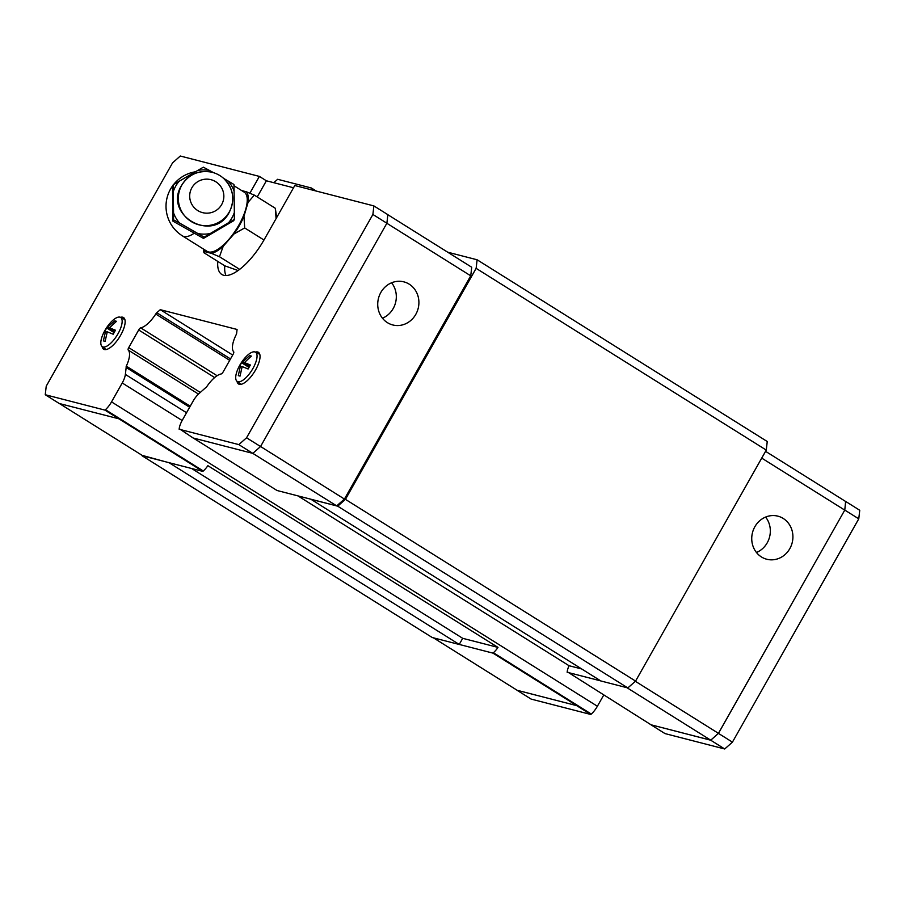 <?xml version="1.0" encoding="UTF-8"?>
<svg xmlns="http://www.w3.org/2000/svg" width="905" height="905" viewBox="0 0 905 905"><rect width="100%" height="100%" fill="white"/><g stroke="black" fill="none" stroke-linecap="round" stroke-linejoin="round"><path stroke-width="1.36" d="M391.582 282.779A22.252 20.476 -75.6 0 1 382.453 318.209M409.207 284.159A22.252 20.476 -75.6 0 1 417.16 311.524A22.252 20.476 -75.6 0 1 392.759 324.952A22.252 20.476 -75.6 0 1 387.419 322.655A22.252 20.476 -75.6 0 1 379.467 295.302A22.252 20.476 -75.6 0 1 403.868 281.862A22.252 20.476 -75.6 0 1 409.207 284.159M124.89 319.578L120.433 317.338A17.229 6.471 122.1 0 1 118.012 333.741A17.229 6.471 122.1 0 1 102.141 346.536A17.229 6.471 122.1 0 1 104.957 330.382A17.229 6.471 122.1 0 1 120.433 317.338A18.688 7.025 122.1 0 1 123.499 317.531A18.688 7.025 122.1 0 1 120.659 335.201A18.688 7.025 122.1 0 1 103.656 349.217A18.688 7.025 122.1 0 1 102.129 346.525M259.792 354.341L255.334 352.102A17.229 6.471 122.1 0 1 252.914 368.505A17.229 6.471 122.1 0 1 237.042 381.299A17.229 6.471 122.1 0 1 239.848 365.134A17.229 6.471 122.1 0 1 255.334 352.102A18.688 7.025 122.1 0 1 258.4 352.294A18.688 7.025 122.1 0 1 255.561 369.964A18.688 7.025 122.1 0 1 238.558 383.98A18.688 7.025 122.1 0 1 237.02 381.277M240.402 366.118L239.316 366.729L241.59 362.724L249.622 355.62L251.375 356.072L244.429 362.566L250.357 364.987L248.094 368.991L242.155 366.57L240.051 376.095L238.298 375.643L240.402 366.118L242.008 367.113M105.512 331.354L104.426 331.965L106.688 327.961L114.731 320.856L116.485 321.309L109.528 327.802L115.455 330.223L113.193 334.228L107.265 331.807L105.15 341.332L103.396 340.88L105.512 331.354L107.107 332.361M229.27 211.951A27.229 27.06 26.8 0 0 210.922 172.018A27.229 27.06 26.8 0 0 192.233 222.121A27.229 27.06 26.8 0 0 229.27 211.951M221.657 204.575A17.093 16.991 26.8 0 0 215.141 181.373A17.093 16.991 26.8 0 0 191.883 187.754A17.093 16.991 26.8 0 0 198.41 210.956A17.093 16.991 26.8 0 0 221.657 204.575M173.308 191.487L173.16 184.869L179.066 181.305A32.286 32.094 26.8 0 0 173.308 191.487L173.556 212.935A32.286 32.094 26.8 0 0 179.541 223.037L173.556 219.836L173.556 212.935M173.16 184.869L172.504 186.147L172.912 221.114L203.501 238.4L233.694 220.718L234.338 219.44L228.58 222.709A32.286 32.094 26.8 0 0 234.338 212.539L234.338 219.44M179.066 181.305L203.342 167.187L209.327 170.378A32.286 32.094 26.8 0 0 197.584 170.457M209.327 170.378L213.603 172.719M223.569 178.342L233.943 184.473L234.09 191.079A32.286 32.094 26.8 0 0 228.105 180.989M234.09 191.079L234.338 212.539M172.764 185.638A34.922 34.922 0 0 0 182.403 235.866L207.087 251.33A34.922 13.111 -57.9 0 0 238.852 225.141A34.922 13.111 -57.9 0 0 244.158 192.132L233.976 185.751M244.712 227.913L233.976 233.988A36.675 13.767 -57.9 0 0 239.52 225.311A36.675 13.767 -57.9 0 0 243.954 216.352L244.689 227.947L263.966 240.006M761.433 556.948A22.252 20.476 -75.6 0 1 753.48 529.595A22.252 20.476 -75.6 0 1 777.881 516.155A22.252 20.476 -75.6 0 1 783.221 518.452A22.252 20.476 -75.6 0 1 791.174 545.806A22.252 20.476 -75.6 0 1 766.773 559.245A22.252 20.476 -75.6 0 1 761.433 556.948M581.711 668.976L569.053 665.718A13.349 5.011 -57.9 0 0 567.209 671.748L651.034 724.792L710.719 740.177L718.446 733.344L844.75 510.115L845.734 501.54L765.562 451.324M651.034 724.792L710.719 740.211L718.446 733.378L844.784 510.081L845.609 501.472M433.405 637.821L517.174 690.3L576.858 705.674L492.965 653.127L493.417 652.731A13.349 5.011 -57.9 0 0 497.988 647.403L462.704 638.319L459.231 644.439L492.965 653.127M517.14 690.277L576.858 705.674M845.768 501.506L859.75 510.273L858.766 518.837L732.428 742.145L724.701 748.978L665.017 733.593L651.034 724.837M603.692 695.131L597.391 706.251A13.349 5.011 122.1 0 1 591.293 714.045L590.807 714.475L576.824 705.719M517.14 690.334L531.122 699.09L590.807 714.475M844.784 510.081L858.766 518.837M718.446 733.378L732.428 742.145M710.719 740.211L724.701 748.978M567.141 672.245L600.739 680.899M765.596 517.072A22.252 20.476 -75.6 0 1 756.467 552.503M626.95 687.698L710.719 740.177M761.727 458.111L844.75 510.115M635.344 681.284L718.446 733.344M447.67 252.19L477.116 259.78L767.248 441.516L766.264 450.09L635.57 681.092L627.832 687.924L600.852 680.967L310.754 499.187L277.021 490.499L193.251 438.02M497.988 647.403L207.867 465.668A13.349 5.011 122.1 0 1 203.297 470.985L202.844 471.392L118.951 418.834L59.232 403.494L45.25 394.727L46.234 386.164L172.572 162.855L180.299 156.022L259.384 176.407L266.375 180.785L257.235 196.939M217.788 261.409A46.732 17.546 122.1 0 0 221.793 274.464A46.732 17.546 122.1 0 0 264.305 239.429L294.792 185.525L373.878 205.91L387.86 214.666L386.876 223.23L260.538 446.538L252.812 453.371L193.127 437.986L179.201 428.687A13.349 5.011 -57.9 0 1 182.346 420.146L193.048 401.22A13.349 5.011 -57.9 0 1 199.157 393.437L205.412 387.894A2.67 1.007 122.1 0 0 206.623 386.854A21.358 8.021 -57.9 0 1 221.058 373.991A2.67 1.007 122.1 0 0 223.139 371.944L233.117 354.296A2.67 1.007 122.1 0 0 233.728 351.83A21.358 8.021 -57.9 0 1 236.148 334.737A2.67 1.007 122.1 0 0 236.635 333.312L237.076 329.465L160.276 309.68L232.698 355.043M203.523 249.101A36.675 13.767 -57.9 0 0 204.869 251.669L203.897 252.71L224.881 265.855L238.094 270.55M276.082 218.603L275.312 208.274L254.328 195.118M275.403 208.874L276.116 213.795A36.675 13.767 122.1 0 1 276.195 218.399M254.339 195.107L248.083 202.324L243.954 216.352M248.083 202.324A36.675 13.767 -57.9 0 0 246.375 191.792L254.339 195.129M223.207 246.296L219.463 256.737L211.521 253.389A36.675 13.767 -57.9 0 0 223.207 246.296L233.976 233.988M203.897 252.71L203.353 248.988M241.68 190.57L246.375 191.792M211.521 253.389L204.869 251.669M239.678 269.373L219.474 256.726M172.912 221.125L173.556 219.836M203.501 238.411L204.157 237.121L179.541 223.037M228.58 222.709L204.157 237.121M198.319 233.637A32.286 32.094 26.8 0 0 210.062 233.569M112.887 334.103L114.087 332.497M116.055 321.694L114.731 320.856M114.584 331.615L107.774 327.35M109.528 327.802L114.867 331.151M113.826 332.429L106.688 327.961M247.778 368.855L248.977 367.26M250.957 356.457L249.622 355.62M249.486 366.378L242.676 362.113M244.429 362.566L249.769 365.903M248.717 367.192L241.59 362.724M249.882 193.195L259.384 176.407M266.375 180.785L293.525 187.776M225.978 275.55A46.732 17.546 122.1 0 1 224.779 265.787M118.917 418.868L104.935 410.112L45.25 394.727M104.935 410.112L105.421 409.682A13.349 5.011 -57.9 0 0 111.53 401.888L122.232 382.973A13.349 5.011 -57.9 0 0 125.365 374.421L126.168 367.475A2.67 1.007 122.1 0 1 126.304 366.152A21.358 8.021 -57.9 0 0 128.239 350.077A2.67 1.007 122.1 0 1 128.714 347.611L138.691 329.963A2.67 1.007 122.1 0 1 140.682 327.848A21.358 8.021 -57.9 0 0 155.751 314.024A2.67 1.007 122.1 0 1 156.803 312.745L160.276 309.68M373.878 205.91L372.894 214.474L246.556 437.782L238.83 444.615L179.145 429.23M387.86 214.723L471.72 267.247L470.736 275.821L344.432 499.051L336.705 505.884L238.83 444.615M386.876 223.23L372.894 214.474M260.538 446.538L246.556 437.782M202.844 471.392L143.16 456.007L59.391 403.528M336.705 505.884L310.754 499.187M273.808 182.697L277.654 179.292L311.377 187.991L311.173 189.745M316.298 191.068L311.377 187.991M470.736 275.821L386.854 223.275M344.432 499.051L260.561 446.504M477.116 259.78L476.132 268.344L345.439 499.356L337.712 506.178L310.732 499.232M459.231 644.439L169.088 462.738L142.153 455.373M189.643 407.239L126.168 367.475M190.231 406.209L126.304 366.152M214.655 377.555L138.691 329.963M217.098 375.722L140.682 327.848M229.7 360.348L155.751 314.024M297.949 495.895L569.053 665.718M462.704 638.319L191.6 468.485M459.22 644.473L432.239 637.527L142.108 455.781M627.832 687.924L337.712 506.178M766.264 450.09L476.132 268.344M635.57 681.092L345.439 499.356M182.403 235.866A34.922 13.111 -57.9 0 0 194.055 233.309M493.417 652.731L591.293 714.045M111.53 401.888L597.391 706.251M203.297 470.985L105.421 409.682M182.143 420.508L122.232 382.973M186.532 412.737L125.365 374.421M198.467 394.071L128.239 350.077M200.276 392.442L128.714 347.611M230.504 358.923L156.803 312.745M210.922 172.018C198.274 170.129 188.512 174.575 181.611 185.344C162.764 215.243 213.342 243.841 229.259 212.302C235.3 199.734 233.456 188.455 223.716 178.477M195.22 171.826A34.922 34.922 0 0 0 173.522 184.643M102.141 346.536L106.111 349.568M237.042 381.299L241.002 384.331"/></g></svg>

